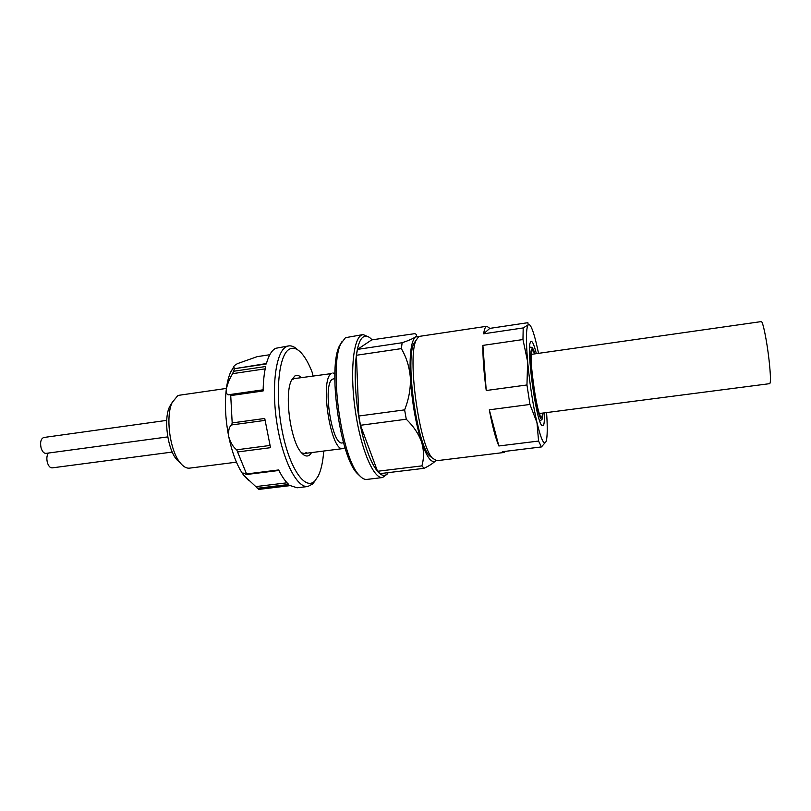 <?xml version="1.0" encoding="UTF-8"?>
<svg xmlns="http://www.w3.org/2000/svg" width="811" height="811" viewBox="0 0 811 811"><rect width="100%" height="100%" fill="white"/><g stroke="black" fill="none" stroke-linecap="round" stroke-linejoin="round"><path stroke-width="1.22" d="M311.606 452.589L309.863 454.778C307.359 456.938 304.541 456.248 301.418 452.71C290.49 441.458 284.022 393.933 291.544 380.166L294.768 376.04C296.826 374.814 299.036 375.331 301.398 377.571M344.999 447.652L343.104 448.564C330.858 452.69 319.341 379.325 331.415 373.597L294.19 378.615L291.615 380.014M301.53 452.842L304.378 453.501L306.68 452.396M258.729 489.357L243.695 475.246L243.148 473.036L246.605 474.496L246.554 473.948L236.711 449.801C233.294 447.287 230.648 442.938 228.763 436.744C225.417 419.632 224.596 403.797 226.299 389.25C227.192 382.295 228.641 376.588 230.638 372.117L233.771 366.856M313.066 375.878L312.113 372.127C308.819 363.723 305.26 357.377 301.439 353.099C297.272 348.548 293.318 347.199 289.598 349.075C278.771 354.154 274.706 393.264 282.167 430.905C289.466 468.646 305.311 491.101 314.871 480.913L318.186 476.158C321.095 470.208 322.95 461.834 323.731 451.038M315.479 480.274L312.732 483.924L307.825 486.499C297.008 488.303 282.563 460.151 276.916 423.22C271.148 386.32 275.943 351.619 286.364 346.682L288.696 345.902C291.615 345.506 294.626 346.824 297.738 349.855M248.663 480.507L243.695 475.246C237.329 466.497 232.351 453.663 228.763 436.744C228.144 430.621 229.118 426.677 231.672 424.934L232.179 422.916L230.729 395.586L230.182 394.511L229.239 394.764C227.131 395.261 226.147 393.426 226.299 389.25C227.556 383.562 229.675 378.362 232.645 373.658L234.43 368.701L266.302 363.946C268.613 355.573 271.715 350.362 275.618 348.314L288.696 345.902M233.72 371.245L265.673 366.511C264.122 373.405 263.271 381.555 263.129 390.953L230.729 395.586M232.179 422.916L264.751 418.466L270.519 447.682L238.039 451.899M246.554 473.948L278.68 469.944C281.964 476.615 285.33 481.46 288.777 484.481L257.209 488.303M307.825 486.499L297.1 487.786L290.095 485.546L258.618 489.337M234.43 368.701L266.413 363.541M269.799 354.742L257.229 356.637L237.623 363.581C234.825 365.031 233.538 366.237 233.771 367.201L234.46 368.306M257.229 356.637L269.799 354.731M167.765 436.896L45.994 453.379C43.875 453.41 42.243 451.585 41.077 447.905C39.972 442.188 40.874 438.71 43.784 437.494L166.731 420.372M172.236 452.062L52.157 467.876C50.1 467.906 48.508 466.122 47.373 462.523C46.44 458.479 46.795 455.326 48.437 453.045M343.54 442.745L342.435 442.887C332.034 446.334 322.261 384.282 332.459 379.193L334.811 378.524M226.411 388.418L179.626 395.19L177.609 395.839L172.206 402.438C165.241 416.601 169.965 451.352 180.468 463.142C183.539 466.812 186.571 468.484 189.551 468.14L236.437 462.169M332.834 373.019L334.892 373.405M531.357 354.366L761.286 321.592C762.776 320.669 766.912 340.955 769.051 360.033C770.643 374.743 770.866 382.62 769.73 383.654L539.396 413.509M372.046 339.829L371.894 339.657C368.843 336.261 366.014 335.338 363.409 336.91C354.579 341.755 352.268 381.849 359.496 420.787C366.613 459.827 380.359 483.265 387.972 472.995L388.256 472.641M387.121 474.171L382.549 477.537C373.78 479.108 361.209 450.206 355.583 412.586C349.855 375.006 352.836 339.971 361.209 335.288L363.095 334.568L368.975 337.123M363.095 334.568L345.486 337.68L341.046 343.448C328.759 365.325 341.238 457.08 358.928 474.871C361.747 478.196 364.382 479.706 366.846 479.423L382.549 477.537M544.404 412.86C544.566 419.297 544.272 423.443 543.522 425.319L541.626 425.299C535.899 419.226 526.461 349.794 530.343 342.404L530.739 341.634C532.117 340.306 533.983 344.31 536.345 353.657M486.884 326.255L419.784 336.312L418.669 336.747L416.266 340.022C407.01 356.13 419.105 445.026 432.324 458.083L436.713 460.709L504.057 452.477L502.313 451.717L541.454 446.922L538.565 441.062L498.856 445.979C495.562 438.254 492.378 426.201 489.307 409.819L529.958 404.456L526.957 384.972L486.235 390.517C483.903 372.999 482.788 357.955 482.88 345.395L522.963 339.545L523.196 327.938L483.63 333.808C484.187 329.945 485.008 327.553 486.083 326.64L486.884 326.255L489.803 328.384L527.9 322.687L528.174 324.876C526.045 328.06 525.863 340.336 527.637 361.706C529.735 384.029 532.857 404.344 536.994 422.653C541.069 439.43 544.08 445.766 546.016 441.66L546.705 438.751C547.455 433.307 547.415 424.589 546.573 412.576M416.236 340.083L414.015 343.175C405.125 358.675 416.611 443.08 429.323 455.64L432.243 458.012M538.514 353.343L537.318 347.686C535.321 338.704 533.435 332.175 531.651 328.09C530.262 324.968 529.096 323.893 528.174 324.876L523.196 327.938M505.537 451.321L504.057 452.477M489.803 328.384L483.63 333.808M526.957 384.972L527.637 361.706L522.963 339.545M482.88 345.395L486.235 390.517M538.565 441.062L536.994 422.653L529.958 404.456M489.307 409.819L498.856 445.979M546.016 441.66L541.454 446.922M418.861 336.636L415.465 336.91C411.045 341.157 409.342 354.823 410.366 377.906C411.947 401.921 415.678 423.301 421.568 442.036C426.971 457.678 431.695 463.882 435.74 460.648C433.429 463.071 429.546 465.615 424.123 468.302L380.065 473.624L377.531 471.272L421.892 465.889L424.123 468.302M402.155 342.729C408.754 340.498 413.194 338.562 415.465 336.91C417.148 335.45 416.915 334.365 414.776 333.656L371.712 339.88L357.489 349.389L402.155 342.729L401.344 348.618C406.504 357.428 409.514 367.201 410.366 377.906C410.731 388.702 408.815 399.347 404.618 409.869L406.27 419.226C413.539 426.251 418.638 433.855 421.568 442.036C423.991 450.257 424.102 458.205 421.892 465.889M401.344 348.618L356.414 355.259L358.807 416.013L404.618 409.869M406.27 419.226L360.5 425.268L377.531 471.272M360.246 476.321L357.033 473.269C339.758 455.883 327.654 366.866 339.647 345.496L341.928 341.705M358.807 416.013L360.5 425.268M357.489 349.389L356.414 355.259M180.113 462.807L176.768 459.685C167.563 449.345 163.457 419.175 169.56 406.747L172.094 402.692M255.353 486.651L287.043 482.809M265.004 420.392L231.672 424.934M236.711 449.801L269.921 445.472M265.187 368.843L232.645 373.658M230.294 394.511L263.149 389.807L230.182 394.511M529.634 347.199L529.968 347.017C531.874 348.183 531.742 344.827 535.057 353.839C533.638 349.47 532.523 347.909 531.722 349.146C527.221 354.63 539.041 430.023 542.437 417.908L543.096 413.032L542.458 418.334M531.702 349.065L532.381 350.717M542.671 413.083L542.143 415.992C538.93 427.316 527.799 356.353 532.026 351.102C532.665 350.068 533.526 351.001 534.611 353.9M539.791 414.512L540.126 413.417M532.077 354.265L531.458 353.292M230.638 372.117L233.771 367.201M278.943 470.471L246.605 474.496M290.186 485.617L258.739 489.408M429.323 455.64L432.324 458.083M414.015 343.175L416.266 340.022M357.033 473.269L358.928 474.871M339.647 345.496L341.046 343.448M531.458 353.231C528.691 353.434 537.064 415.07 539.812 414.573M540.025 420.96L542.052 419.368M176.768 459.685L180.468 463.142M169.56 406.747L172.206 402.438M304.378 453.501L343.104 448.564"/></g></svg>
